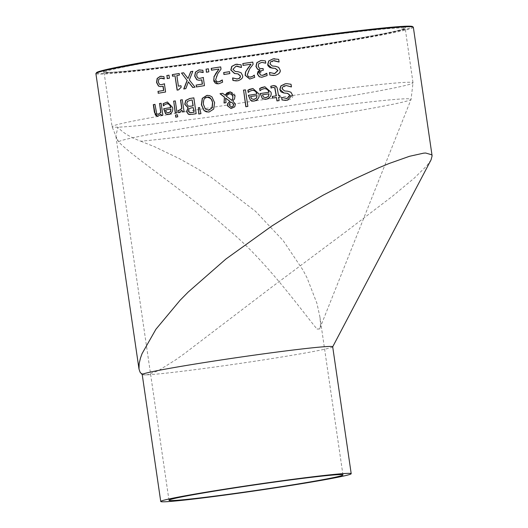 <?xml version="1.0" encoding="UTF-8"?>
<svg xmlns="http://www.w3.org/2000/svg" width="528" height="528" viewBox="0 0 528 528"><rect width="100%" height="100%" fill="white"/><g stroke="black" fill="none" stroke-linecap="round" stroke-linejoin="round"><path stroke-width="0.4" stroke-dasharray="2.64 1.98" d="M163.139 86.203L160.657 86.632M158.189 93.271L158.374 93.245A159.766 5.148 171.7 0 1 165.779 91.997L164.413 83.899M161.238 78.091L158.855 79.451L158.545 82.157L159.641 84.315L161.185 84.737M161.35 76.21L164.116 76.606L164.439 78.857A159.766 5.148 171.7 0 0 164.307 78.877L164.254 78.844M264.957 86.79L271.135 92.136C270.989 96.947 269.366 99.343 266.264 99.323L265.333 99.396M261.551 89.536L260.278 90.671M264.812 88.572L261.736 89.529M263.479 97.079L265.478 97.713M262.416 94.789L263.657 97.073M269.188 93.832A159.766 5.148 171.7 0 0 262.601 94.789M281.827 97.456A159.766 5.148 -8.3 0 1 281.992 97.436L286.117 98.551M286.407 85.562L285.76 85.622L282.302 88.81L284.777 90.941L288.004 91.219L291.086 92.222L292.637 94.928C293.37 97.145 291.641 98.927 287.456 100.287L285.74 100.426M291.423 86.929L291.595 86.902A159.766 5.148 171.7 0 0 291.423 86.929L291.232 86.929M286.902 83.668L291.212 84.256L291.595 86.902M253.044 88.532L259.109 93.878C258.878 98.835 257.294 101.231 254.364 101.059L253.453 101.138M249.724 91.271L248.477 92.413M252.912 90.314L249.902 91.265M251.632 98.815L254.245 99.396M250.582 96.532L251.81 98.815M257.215 95.575A159.766 5.148 171.7 0 0 250.76 96.525M273.425 87.358L271.366 88.031A159.766 5.148 171.7 0 0 271.247 88.051L271.24 88.004M272.521 98.056L272.705 98.03A159.766 5.148 171.7 0 1 276.632 97.489M279.985 95.317L279.794 95.324A159.766 5.148 -8.3 0 1 279.985 95.317L280.229 96.974A159.766 5.148 171.7 0 0 278.777 97.185L279.279 100.604A159.766 5.148 171.7 0 0 277.127 100.907L277.127 100.888M273.847 85.523L277.576 88.928L278.533 95.522M247.85 106.432L248.028 106.425A159.766 5.148 171.7 0 0 246.002 106.729M245.434 89.859L248.028 106.425M231.079 101.977L229.7 103.501L229.568 105.257L231.851 107.118M229.713 93.7L226.307 96.056L231.845 100.333M224.024 103.006L224.195 102.98A159.766 5.148 171.7 0 1 226.222 102.689L225.753 98.069M230.281 91.859L233.482 92.822L234.571 94.043L235.184 95.872L234.683 98.934L232.96 100.94L235.587 104.155L234.874 106.854L231.178 108.53M222.816 93.304L222.644 93.311A159.766 5.148 -8.3 0 1 222.816 93.304L225.265 95.258M207.801 95.35L210.032 95.647L212.078 96.835L214.771 102.663L213.853 109.065L209.326 111.969L208.289 112.068M207.689 97.211L207.174 97.264C203.702 99.139 202.508 101.521 203.597 104.419L205.511 109.025L209.048 110.147M193.822 97.865A159.766 5.148 -8.3 0 1 193.994 97.838L196.31 113.705A159.766 5.148 171.7 0 0 192.469 114.325L190.1 114.596M192.324 99.95A159.766 5.148 171.7 0 0 190.766 100.201L187.598 101.402L186.899 103.884L188.423 106.168L189.565 106.333M193.439 107.573A159.766 5.148 171.7 0 0 191.255 107.93L189.13 108.814L188.621 110.992L189.598 112.53L190.555 112.708M200.937 113.665L201.109 113.659A159.766 5.148 171.7 0 0 198.924 114.008L198.746 114.015M199.604 107.56L201.109 113.659M175.289 100.907A159.766 5.148 -8.3 0 1 175.468 100.874L177.203 112.781A159.766 5.148 171.7 0 0 175.448 113.078L175.441 113.051M179.144 112.431L182.167 110.141M182.246 111.916L182.424 111.89A159.766 5.148 171.7 0 1 184.219 111.619L184.041 111.626M182.299 99.719L184.219 111.619M167.389 103.778L164.901 104.716L163.726 105.851A159.766 5.148 171.7 0 0 163.627 105.871L163.614 105.758M167.462 101.996L172.715 107.369C172.722 112.167 171.442 114.556 168.881 114.523L168.082 114.596M171.151 109.052A159.766 5.148 171.7 0 0 165.746 109.976L166.676 112.266L168.742 112.86M177.725 116.827L177.91 116.827A159.766 5.148 171.7 0 0 175.916 117.157M177.421 114.748L177.91 116.827M161.152 114.154L157.806 116.384M161.113 103.31A159.766 5.148 -8.3 0 1 161.297 103.277L163.033 115.183A159.766 5.148 171.7 0 0 161.344 115.474L161.344 115.447M154.968 104.379A159.766 5.148 -8.3 0 1 155.159 104.346L156.856 113.738L158.532 114.352M278.685 59.334L279.266 61.974A159.766 5.148 171.7 0 0 279.094 62L279.266 61.974M274.639 58.74L278.876 59.327M274.157 60.634L273.517 60.694L270.125 63.881L272.567 66.013L275.741 66.29L278.777 67.294L280.309 70.006C281.021 72.244 279.325 74.026 275.22 75.359L273.53 75.497M269.65 72.508L273.9 73.623M263.05 68.508A159.766 5.148 -8.3 0 1 263.234 68.482L263.492 70.244A159.766 5.148 171.7 0 0 262.746 70.349L259.763 73.498L260.885 75.095L262.244 75.352M261.901 62.35L258.925 63.657L258.377 66.257L259.703 68.416L261.301 68.699M265.775 63.175L265.94 63.155A159.766 5.148 171.7 0 0 265.775 63.175L265.591 63.182M262.046 60.482L265.61 60.905L265.94 63.155M266.772 73.359L266.812 73.319A159.766 5.148 -8.3 0 1 266.95 73.3L267.28 75.55L261.868 77.26M251.156 64.231A159.766 5.148 171.7 0 0 243.197 65.406M252.945 62.086L252.767 62.093A159.766 5.148 -8.3 0 1 252.945 62.086L253.275 64.337L249.889 68.739C247.586 72.349 246.787 74.395 247.5 74.864L248.596 76.738L250.675 77.088M254.641 77.392L249.797 79.035M254.311 75.128L254.826 77.385M232.769 77.966A159.766 5.148 -8.3 0 1 232.914 77.939L236.735 79.068M236.854 66.079L236.254 66.139L233.112 69.32L235.415 71.458L238.392 71.742L241.237 72.752L242.695 75.464C243.302 77.794 241.738 79.576 237.989 80.804L236.405 80.942M241.487 67.459L241.646 67.439A159.766 5.148 171.7 0 0 241.487 67.459L241.309 67.465M237.303 64.192L241.256 64.786L241.646 67.439M223.892 74.494L224.063 74.468A159.766 5.148 171.7 0 1 229.977 73.59L229.799 73.597M229.693 71.663A159.766 5.148 -8.3 0 0 229.522 71.689L229.977 73.59M211.49 70.204L211.662 70.178A159.766 5.148 171.7 0 1 219.186 69.036M222.255 80.005L222.308 79.952A159.766 5.148 -8.3 0 1 222.42 79.933L222.75 82.196L218.011 83.84M220.684 66.924A159.766 5.148 -8.3 0 1 220.856 66.898L221.186 69.148L218.018 73.544C215.873 77.141 215.134 79.187 215.813 79.669L216.856 81.543L218.83 81.893M206.395 72.224L206.567 72.197A159.766 5.148 171.7 0 1 208.989 71.841L208.817 71.848M208.375 68.812L208.989 71.841M201.828 79.86L199.115 80.289M203.28 77.537L204.64 85.648A159.766 5.148 171.7 0 0 196.515 86.942L196.508 86.915M199.868 71.749L197.234 73.115L196.858 75.821L198.026 77.979L199.729 78.401M200.02 69.868L203.023 70.25L203.353 72.501M183.619 72.785A159.766 5.148 -8.3 0 1 183.777 72.758L188.206 78.514M183.731 88.981L183.909 88.981A159.766 5.148 171.7 0 1 185.968 88.645L185.79 88.651M188.562 81.866L185.968 88.645M192.799 71.3A159.766 5.148 -8.3 0 1 192.984 71.267L189.499 79.959L195.155 87.16A159.766 5.148 171.7 0 0 192.931 87.516L192.753 87.523M172.531 76.243L172.709 76.217A159.766 5.148 171.7 0 1 175.204 75.827M180.965 85.76A159.766 5.148 -8.3 0 1 181.144 85.734L181.355 87.186L179.276 88.004L178.748 89.879A159.766 5.148 171.7 0 0 177.289 90.123L177.283 90.097M179.177 73.511A159.766 5.148 -8.3 0 1 179.355 73.484L179.593 75.101A159.766 5.148 171.7 0 0 177.019 75.524L178.57 86.156M169.422 78.21L169.607 78.21A159.766 5.148 171.7 0 0 167.389 78.58M168.98 75.181L169.607 78.21M431.072 159.826L426.664 165.917L414.341 178.048L392.165 196.475L345.53 231.997L272.085 286.862L184.14 353.826L176.009 359.627L158.301 370.709L147.187 374.774L145.893 374.88L140.818 373.164M140.844 141.227L154.763 146.824L179.335 158.631L196.713 168.32L210.883 177.091L255.539 211.332L283.173 240.629L303.039 270.158L307.157 278.104L316.945 303.422L319.882 316.774L320.476 323.393L320.351 326.291L319.493 328.99L316.998 329.063C297.079 304.57 264.158 258.68 226.261 227.891C185.559 191.275 134.152 158.063 118.635 141.907L115.87 136.132L117.869 127.182C122.608 132.614 130.264 137.293 140.844 141.227A147.767 4.765 171.7 0 0 304.174 119.513A147.767 4.765 171.7 0 0 411.061 99.363A147.767 4.765 171.7 0 0 265.96 115.625A147.767 4.765 171.7 0 0 118.635 141.907M332.693 346.784A96.241 3.102 -8.3 0 1 332.673 346.856A96.241 3.102 -8.3 0 1 249.797 361.984A96.241 3.102 -8.3 0 1 145.893 374.88A96.241 3.102 -8.3 0 1 142.256 374.636A96.241 3.102 -8.3 0 1 142.223 374.57M319.493 328.99A24.064 0.779 171.7 0 0 316.998 329.063M413.345 27.258A160.406 5.174 -8.3 0 1 277.028 52.325A160.406 5.174 -8.3 0 1 102.01 74.092A160.406 5.174 -8.3 0 1 95.891 73.57M117.869 127.182A152.064 4.904 -8.3 0 1 112.075 126.687A152.064 4.904 -8.3 0 1 261.835 99.884A152.064 4.904 -8.3 0 1 413.015 82.784A152.064 4.904 -8.3 0 1 283.787 106.544A152.064 4.904 -8.3 0 1 117.869 127.182M109.949 72.864A152.064 4.904 171.7 0 0 275.867 52.226A152.064 4.904 171.7 0 0 405.088 28.466A152.064 4.904 171.7 0 0 253.909 45.566A152.064 4.904 171.7 0 0 104.148 72.369A152.064 4.904 171.7 0 0 109.949 72.864M109.243 72.323A152.704 4.924 -8.3 0 1 291.172 39.613A152.704 4.924 -8.3 0 1 363.158 37.409A152.704 4.924 -8.3 0 1 109.243 72.323M96.532 72.989A159.766 5.148 171.7 0 0 102.531 73.366A159.766 5.148 171.7 0 0 274.501 52.034A159.766 5.148 171.7 0 0 412.566 26.882M342.956 474.903L319.882 316.774M168.986 500.28L115.87 136.132M319.902 328.244L411.061 99.363L413.015 82.784L405.161 28.149C409.893 32.591 145.721 72.455 109.316 72.316L103.99 72.085L112.075 126.687L117.843 140.91"/><path stroke-width="0.79" d="M160.657 86.632L158.657 86.051L156.724 82.454L157.344 78.434L160.42 76.309L161.35 76.21M158.374 93.245L158.103 91.403A159.766 5.148 -8.3 0 1 163.753 90.433L163.139 86.203L160.598 86.632L158.466 86.057L156.532 82.46L157.153 78.441L160.235 76.316L163.924 76.613L164.254 78.857A160.406 5.174 171.7 0 0 164.122 78.883L160.657 78.157M161.185 84.737L164.591 83.82M164.307 78.877L162.716 78.276M162.532 78.283L160.472 78.164L158.664 79.457L158.354 82.163L159.449 84.315L161.073 84.744L164.399 83.827L165.594 92.004A160.406 5.174 171.7 0 0 158.189 93.271L158.103 91.403M157.912 91.41A160.406 5.174 -8.3 0 1 163.568 90.44L163.753 90.433M163.568 90.44L162.947 86.209M161.264 78.091L160.472 78.164M259.657 88.513L261.446 87.569L264.865 86.79L270.95 92.143C271.887 95.337 270.263 97.733 266.079 99.33L262.291 98.525L260.159 93.555A160.406 5.174 -8.3 0 1 268.778 92.308L268.118 90.301L266.026 88.717L264.026 88.638L261.551 89.536L260.099 90.677A160.406 5.174 171.7 0 0 259.974 90.697L259.657 88.513L264.957 86.79M262.291 98.525L260.344 93.555A159.766 5.148 -8.3 0 1 268.963 92.301L268.297 90.288L267.406 89.291L264.812 88.572M265.333 99.396L262.475 98.518M260.146 90.625L259.835 88.506M263.479 97.079L265.96 97.667L268.508 96.36L269.003 93.839A160.406 5.174 171.7 0 0 262.416 94.789L263.479 97.079M265.478 97.713L268.508 96.36M265.571 97.713L266.145 97.66M268.323 96.367L269.003 93.839M286.117 98.551L287.034 98.479L290.255 95.482L287.628 93.331L283.965 92.994L279.979 89.476L281.041 85.892L285.325 83.82L286.902 83.668M281.635 97.462A160.406 5.174 -8.3 0 1 281.8 97.442L286.843 98.485L290.057 95.489L287.437 93.337L283.774 93.001L280.969 91.859L279.794 89.483L280.85 85.899L285.133 83.827L286.843 83.668L291.014 84.262L291.397 86.909A160.406 5.174 171.7 0 0 291.232 86.929L286.315 85.562L283.873 86.064L282.249 87.562L282.117 88.816L284.585 90.948L287.813 91.225L290.888 92.228L292.439 94.934L287.265 100.294L282.005 99.983L281.635 97.462L282.19 99.977L285.74 100.426M291.397 86.909L286.407 85.562M247.863 90.248L249.612 89.305L252.958 88.532L258.931 93.885C259.769 97.225 258.185 99.62 254.186 101.066L252.133 101.039L250.47 100.261L248.371 95.297A160.406 5.174 -8.3 0 1 256.813 94.05L256.153 92.044L254.087 90.453L252.14 90.374L249.724 91.271L248.299 92.413A160.406 5.174 171.7 0 0 248.18 92.433L247.863 90.248L253.044 88.532M250.47 100.261L248.549 95.291A159.766 5.148 -8.3 0 1 256.991 94.043L255.453 91.034L252.912 90.314M253.453 101.138L250.648 100.254M248.351 92.36L248.041 90.242M251.632 98.815L254.067 99.403L256.555 98.102L257.03 95.581A160.406 5.174 171.7 0 0 250.582 96.532L251.632 98.815M253.592 99.449L256.555 98.102M253.678 99.449L254.245 99.396M256.37 98.102L257.03 95.581M271.24 88.004L270.983 86.249L273.847 85.523M272.705 98.03L272.461 96.393A159.766 5.148 -8.3 0 1 276.388 95.832L274.923 87.892L273.022 87.404M272.831 87.404L271.181 88.037A160.406 5.174 171.7 0 0 271.062 88.057L270.798 86.255L273.755 85.523L275.972 86.123L277.127 87.82L278.533 95.522A159.766 5.148 -8.3 0 1 279.8 95.344L280.038 96.98A160.406 5.174 171.7 0 0 278.593 97.185L279.088 100.61A160.406 5.174 171.7 0 0 276.943 100.914L276.448 97.495A160.406 5.174 171.7 0 0 272.521 98.056L272.276 96.4A160.406 5.174 -8.3 0 1 276.203 95.839L274.738 87.892L273.425 87.358M277.127 100.888L276.448 97.495M278.348 95.528A160.406 5.174 -8.3 0 1 279.794 95.324M243.408 90.163A160.406 5.174 -8.3 0 1 245.434 89.859L247.85 106.432A160.406 5.174 171.7 0 0 245.824 106.735L243.586 90.156A159.766 5.148 -8.3 0 1 245.434 89.879M245.995 106.709L243.586 90.156M231.515 107.138L233.231 106.247L233.541 104.57L232.927 103.191L230.901 101.983L229.522 103.508L229.39 105.263L231.68 107.118L233.059 106.253L233.363 104.577L232.749 103.198L230.901 101.983M231.673 100.34L232.604 99.066L232.907 96.723L231.581 94.301L229.119 93.753L226.129 96.063L231.845 100.333L232.775 99.066L232.841 95.773L231.587 94.182L229.713 93.7M224.195 102.98L224.44 97.066L220.176 93.713A159.766 5.148 -8.3 0 1 222.664 93.331L225.265 95.258L230.281 91.859M231.178 108.53L227.555 105.772L227.845 103.521L229.977 101.369L225.581 98.076L226.05 102.696A160.406 5.174 171.7 0 0 224.024 103.006L224.44 97.066M225.093 95.258L226.974 92.928L230.195 91.859L235.013 95.878L234.505 98.941L232.782 100.947L235.409 104.161L234.696 106.861L231.086 108.537L227.383 105.778L227.674 103.528L229.977 101.369M229.805 101.376L225.581 98.076M224.268 97.066L220.004 93.72A160.406 5.174 -8.3 0 1 222.644 93.311M204.039 110.59L201.373 104.755L202.257 98.366L206.738 95.443L209.557 95.561L211.906 96.842L214.599 102.67L213.675 109.072L209.154 111.976L206.329 111.844L204.039 110.59L201.544 104.749L202.429 98.36L206.917 95.436L207.801 95.35M208.289 112.068L204.211 110.583M205.339 109.032L208.877 110.154L211.966 107.983L212.5 102.993C212.507 99.719 210.672 97.812 206.996 97.271C204.541 97.066 203.353 99.449 203.419 104.425L205.339 109.032M208.296 110.213L212.144 107.976L212.678 102.993C211.279 98.208 209.444 96.301 207.174 97.264M208.474 110.207L209.048 110.147M207.689 97.211L206.996 97.271M190.1 114.596L188.595 114.299L186.688 111.606L188.186 107.811L184.932 104.3L185.889 100.472L189.836 98.512A159.766 5.148 -8.3 0 1 193.822 97.865M189.565 106.333L191.004 106.168A159.766 5.148 -8.3 0 1 193.182 105.811L192.152 99.957A160.406 5.174 171.7 0 0 190.588 100.208L187.42 101.409L186.721 103.891L188.245 106.174L190.826 106.174A160.406 5.174 -8.3 0 1 193.004 105.818L192.152 99.957M190.555 112.708L192.271 112.517A159.766 5.148 -8.3 0 1 194.119 112.213L193.261 107.58A160.406 5.174 171.7 0 0 191.083 107.936L188.951 108.821L188.443 110.992L189.42 112.537L192.1 112.517A160.406 5.174 -8.3 0 1 193.941 112.22L193.261 107.58M188.417 114.305L186.509 111.613L188.008 107.818L184.754 104.306L185.711 100.478L189.658 98.518A160.406 5.174 -8.3 0 1 193.822 97.845L196.132 113.711A160.406 5.174 171.7 0 0 192.291 114.332L188.595 114.299M198.271 107.771A160.406 5.174 -8.3 0 1 199.604 107.56L200.937 113.665A160.406 5.174 171.7 0 0 198.746 114.015L198.449 107.771A159.766 5.148 -8.3 0 1 199.61 107.58M198.924 113.989L198.449 107.771M175.441 113.051L173.705 101.171A159.766 5.148 -8.3 0 1 175.289 100.907M173.527 101.178A160.406 5.174 -8.3 0 1 175.283 100.881L177.025 112.787A160.406 5.174 171.7 0 0 175.263 113.078L173.705 101.171M178.418 112.49L178.114 110.405L178.418 112.49L179.144 112.431L178.418 112.49M179.322 112.424L178.603 112.484M178.114 110.405A160.406 5.174 -8.3 0 1 178.207 110.392L178.589 110.398M178.207 110.392L179.17 110.319L181.744 108.458L180.51 100.016A160.406 5.174 -8.3 0 1 182.299 99.719L184.041 111.626A160.406 5.174 171.7 0 0 182.246 111.916L181.988 110.147L182.424 111.89M181.988 110.147L179.144 112.431M178.385 110.385L179.355 110.319L181.922 108.458L180.688 100.01A159.766 5.148 -8.3 0 1 182.305 99.746M163.614 105.758L163.31 103.686L167.462 101.996M168.082 114.596L165.739 113.705L163.858 108.728A159.766 5.148 -8.3 0 1 170.927 107.527L169.567 104.511L167.389 103.778M168.175 112.913L170.656 111.573L170.966 109.058A160.406 5.174 171.7 0 0 165.554 109.982L166.485 112.273L168.551 112.867L170.471 111.58L170.966 109.058M168.267 112.913L168.742 112.86M170.742 107.534C169.607 104.188 168.267 102.96 166.723 103.838L164.71 104.722L163.541 105.857A160.406 5.174 171.7 0 0 163.442 105.877L163.126 103.686L167.369 101.996L172.531 107.375C173.29 110.761 172.009 113.15 168.696 114.53L165.548 113.711L163.667 108.735A160.406 5.174 -8.3 0 1 170.742 107.534L170.927 107.527M167.482 103.772L166.723 103.838M175.428 115.078A160.406 5.174 -8.3 0 1 177.421 114.748L177.725 116.827A160.406 5.174 171.7 0 0 175.732 117.163L175.613 115.078A159.766 5.148 -8.3 0 1 177.428 114.774M175.91 117.13L175.613 115.078M157.806 116.384L155.932 115.573L155.192 114.444L153.503 104.636A159.766 5.148 -8.3 0 1 154.968 104.379M161.344 115.447L160.961 114.154L157.707 116.391L154.433 112.372L153.305 104.643A160.406 5.174 -8.3 0 1 154.961 104.353L156.664 113.744L158.341 114.358L160.717 112.471L159.608 103.567A159.766 5.148 -8.3 0 1 161.113 103.31M158.03 114.398L160.908 112.464L159.608 103.567M159.416 103.574A160.406 5.174 -8.3 0 1 161.106 103.283L162.842 115.19A160.406 5.174 171.7 0 0 161.152 115.48L160.961 114.154M158.129 114.398L158.532 114.352M273.9 73.623L274.804 73.55L277.966 70.561L275.378 68.409L271.775 68.066L267.841 64.548L268.877 60.958L273.088 58.892L274.639 58.74M272.897 58.898L278.685 59.334L279.074 61.981A160.406 5.174 171.7 0 0 278.909 62.007L273.332 60.7L270.613 61.829L269.94 63.888L272.375 66.02L275.557 66.297L278.586 67.3L280.117 70.006C280.566 72.501 278.87 74.29 275.035 75.365L269.854 75.055L269.485 72.534A160.406 5.174 -8.3 0 1 269.65 72.508L274.613 73.557L277.774 70.567L275.187 68.409L269.907 67.624L267.986 65.749L267.656 64.555L268.693 60.964L273.088 58.892M279.068 61.981L274.157 60.634M269.485 72.534L269.669 72.527A159.766 5.148 -8.3 0 1 269.676 72.527L269.854 75.055M273.53 75.497L270.039 75.049M262.244 75.352L265.287 74.448L266.812 73.319M261.301 68.699L262.284 68.62A159.766 5.148 -8.3 0 1 263.05 68.508M265.756 63.162A160.406 5.174 171.7 0 0 265.591 63.182L261.835 62.35L258.746 63.664L258.192 66.264L259.519 68.422L262.106 68.62A160.406 5.174 -8.3 0 1 263.05 68.488L263.307 70.25A160.406 5.174 171.7 0 0 262.561 70.356L261.162 70.752L259.697 72.178L259.578 73.504L260.7 75.101L262.792 75.299L266.627 73.326A160.406 5.174 -8.3 0 1 266.765 73.306L267.095 75.557L261.796 77.26L259.261 76.771L257.367 74.052L257.921 71.623L259.895 70.059L257.499 69.201L255.928 66.436L256.859 62.647L260.726 60.595L261.954 60.482L265.426 60.911L265.756 63.162L261.901 62.35M261.868 77.26L259.446 76.765L257.545 74.045L260.06 69.901L257.684 69.194L256.106 66.429L257.044 62.647L260.911 60.588L262.046 60.482M262.337 75.346L262.97 75.293M252.734 76.256L254.192 75.148A160.406 5.174 -8.3 0 1 254.311 75.128L254.641 77.392L249.704 79.042L245.144 75.313L245.513 72.013L250.978 64.231A160.406 5.174 171.7 0 0 243.019 65.413L242.926 63.565A159.766 5.148 -8.3 0 1 252.767 62.113L253.09 64.343L249.704 68.739L247.322 74.87L248.417 76.745L250.496 77.095L252.912 76.25L254.377 75.141M243.19 65.386L242.926 63.565M250.978 64.231L247.282 68.983M242.748 63.571A160.406 5.174 -8.3 0 1 252.767 62.093M245.513 72.013L247.46 68.977M249.797 79.035L245.322 75.306L245.692 72.006M250.107 77.134L252.912 76.25M250.193 77.134L250.675 77.088M236.735 79.068L239.415 78.329L240.128 77.636L240.504 76.012L238.069 73.854L234.689 73.511L230.974 69.986L231.911 66.403L235.838 64.337L237.303 64.192M236.405 80.942L233.132 80.487L232.762 77.966A159.766 5.148 -8.3 0 1 232.769 77.966M241.468 67.439A160.406 5.174 171.7 0 0 241.309 67.465L236.082 66.145L232.934 69.326L235.237 71.458L238.214 71.749L241.058 72.758L242.517 75.471C243.23 77.656 241.659 79.438 237.811 80.81L232.954 80.494L232.591 77.972A160.406 5.174 -8.3 0 1 232.742 77.946L237.402 79.009L239.085 78.434L240.293 76.916L240.332 76.019L237.89 73.861L234.511 73.517L230.795 69.993L231.739 66.403L235.66 64.343L241.078 64.792L241.468 67.439L236.854 66.079M223.892 74.494L223.786 72.56A159.766 5.148 -8.3 0 1 229.522 71.689L229.799 73.597A160.406 5.174 171.7 0 0 223.892 74.494M224.063 74.468L223.786 72.56M223.615 72.567A160.406 5.174 -8.3 0 1 229.522 71.669M211.662 70.178L211.398 68.363A159.766 5.148 -8.3 0 1 220.684 66.924M218.011 83.84L213.754 80.104L214.078 76.804L219.008 69.043A160.406 5.174 171.7 0 0 211.49 70.204L211.22 68.369A160.406 5.174 -8.3 0 1 220.678 66.904L221.008 69.155L217.84 73.544L215.635 79.675L216.685 81.55L218.651 81.899L222.308 79.952M218.288 81.939L220.935 81.055M220.763 81.061L222.248 79.952M222.136 79.959A160.406 5.174 -8.3 0 1 222.248 79.939L222.578 82.203L218.77 83.761L216.625 83.721L215.246 83.107L213.814 81.121L214.078 76.804M218.374 81.939L218.83 81.893M213.906 76.811L215.728 73.775M215.549 73.781L219.008 69.043M205.953 69.194A160.406 5.174 -8.3 0 1 208.375 68.812L208.817 71.848A160.406 5.174 171.7 0 0 206.395 72.224L206.125 69.188A159.766 5.148 -8.3 0 1 208.375 68.831M206.567 72.197L206.125 69.188M199.115 80.289L196.924 79.715L194.852 76.131L195.591 72.105L198.997 69.967L200.02 69.868M196.508 86.915L196.238 85.074A159.766 5.148 -8.3 0 1 202.448 84.091L201.828 79.86L199.076 80.296L196.746 79.721L194.674 76.131L195.419 72.105L198.818 69.973L202.851 70.257L203.181 72.508A160.406 5.174 171.7 0 0 203.036 72.527L199.228 71.815M199.729 78.401L203.445 77.471M203.207 72.527L201.478 71.933M201.3 71.933L199.049 71.821L197.056 73.121L196.68 75.827L197.848 77.979L199.65 78.401L203.273 77.477L204.461 85.655A160.406 5.174 171.7 0 0 196.337 86.948L196.238 85.074M196.066 85.081A160.406 5.174 -8.3 0 1 202.27 84.091L202.448 84.091M202.27 84.091L201.656 79.867M181.421 73.121A160.406 5.174 -8.3 0 1 183.599 72.765L188.027 78.52L190.714 71.61A160.406 5.174 -8.3 0 1 192.812 71.273L189.321 79.966L194.984 87.16A160.406 5.174 171.7 0 0 192.753 87.523L188.384 81.866L185.79 88.651A160.406 5.174 171.7 0 0 183.731 88.981L187.084 80.434L181.599 73.115A159.766 5.148 -8.3 0 1 183.619 72.785M187.084 80.434L181.599 73.115M183.922 88.955L187.262 80.428M188.027 78.52L190.885 71.603A159.766 5.148 -8.3 0 1 192.799 71.3M188.384 81.866L192.918 87.496M172.709 76.217L172.478 74.62A159.766 5.148 -8.3 0 1 179.177 73.511M177.283 90.097L175.019 75.834A160.406 5.174 171.7 0 0 172.531 76.243L172.293 74.626A160.406 5.174 -8.3 0 1 179.177 73.484L179.414 75.108A160.406 5.174 171.7 0 0 176.84 75.53L178.391 86.163A160.406 5.174 -8.3 0 1 180.965 85.741L181.177 87.193L178.57 89.885A160.406 5.174 171.7 0 0 177.104 90.13L175.019 75.834M178.391 86.163L178.57 86.156A159.766 5.148 -8.3 0 1 180.965 85.76M166.762 75.55A160.406 5.174 -8.3 0 1 168.98 75.181L169.422 78.21A160.406 5.174 171.7 0 0 167.204 78.586L166.947 75.544A159.766 5.148 -8.3 0 1 168.98 75.2M167.383 78.553L166.947 75.544M142.223 374.603L140.092 372.24L139.003 369.039L139.161 363.508L140.461 358.103L142.052 353.654L155.918 329.254L180.074 300.287L188.239 292.01L225.905 259.03L271.762 226.076L295.258 211.259L323.077 195.208L353.555 179.381L378.688 167.818L389.09 163.515L409.451 156.308L423.647 153.153L425.647 153.021L431.693 154.77L432.102 155.879L431.072 159.826L332.699 346.817M172.346 500.564A87.905 2.831 -8.3 0 1 168.986 500.28A87.905 2.831 -8.3 0 1 255.565 484.783A87.905 2.831 -8.3 0 1 342.956 474.903A87.905 2.831 -8.3 0 1 268.25 488.638A87.905 2.831 -8.3 0 1 172.346 500.564M160.736 501.481L142.223 374.57A96.241 3.102 -8.3 0 1 224.011 359.528A96.241 3.102 -8.3 0 1 329.023 346.467A96.241 3.102 -8.3 0 1 332.693 346.784L351.206 473.695A96.241 3.102 171.7 0 0 347.536 473.385A96.241 3.102 171.7 0 0 242.524 486.446A96.241 3.102 171.7 0 0 160.736 501.481A96.241 3.102 171.7 0 0 256.417 490.657A96.241 3.102 171.7 0 0 351.206 473.695M138.996 369.039L95.891 73.57A160.406 5.174 -8.3 0 1 253.869 45.302A160.406 5.174 -8.3 0 1 413.345 27.258L432.109 155.872M412.566 26.882A159.766 5.148 171.7 0 0 253.783 44.689A159.766 5.148 171.7 0 0 96.532 72.989M95.891 73.57L96.868 72.329L101.152 70.864L183.803 55.433L276.342 41.448L391.644 27.205L412.309 26.4L413.345 27.258"/></g></svg>
